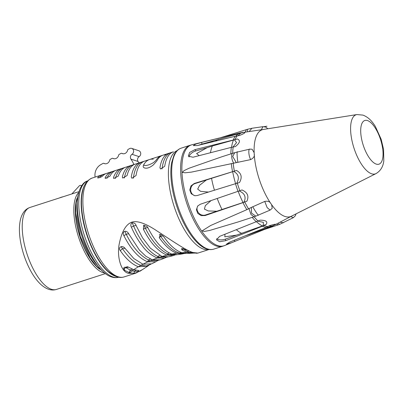 <?xml version="1.0" encoding="UTF-8"?>
<svg xmlns="http://www.w3.org/2000/svg" width="404" height="404" viewBox="0 0 404 404"><rect width="100%" height="100%" fill="white"/><g stroke="black" fill="none" stroke-linecap="round" stroke-linejoin="round"><path stroke-width="0.61" d="M114.812 275.998A50.591 20.074 -107.9 0 1 86.673 234.411A50.591 20.074 -107.9 0 1 85.183 184.219M194.294 253.05L191.774 253.207L187.092 252.465L182.058 249.975L181.512 248.743L186.82 249.919L191.976 252.47A116.276 102.475 108.4 0 1 193.006 252.5L196.521 253.242L197.95 253.081L193.006 252.5C186.441 250.828 169.624 239.082 157.414 231.224C145.95 223.518 137.481 220.478 132.002 222.094C126.078 224.144 121.851 231.29 119.316 243.516C116.63 256.176 120.872 272.008 128.512 273.321L135.815 273.144L128.512 273.321A116.276 102.475 108.4 0 1 129.406 272.665L124.25 270.119L123.483 267.963L128.664 267.216L133.699 269.7L138.89 270.513L137.158 272.291L134.204 273.427L129.406 272.665A3.035 2.676 108.4 0 1 131.537 269.387A3.035 2.676 108.4 0 1 132.542 269.276M139.84 271.316L142.637 269.488L135.815 273.144L124.124 276.917A51.954 20.614 -107.9 0 1 118.003 276.715A51.954 20.614 -107.9 0 1 86.486 226.76A51.954 20.614 -107.9 0 1 92.198 178.028A51.954 20.614 -107.9 0 0 86.486 226.76A51.954 20.614 -107.9 0 0 118.003 276.715A51.954 20.614 -107.9 0 0 124.124 276.917C121.897 277.614 119.574 277.604 117.165 276.886L114.923 276.048L108.333 271.564C103.894 267.529 99.717 261.974 95.793 254.904C84.911 235.608 78.836 207.383 82.517 191.602C83.779 184.739 87.006 180.214 92.198 178.028L101.752 174.942A51.954 20.614 -107.9 0 1 103.98 174.548M165.943 154.808A51.954 20.614 -107.9 0 0 156.853 160.918L153.389 164.867C149.727 167.811 146.672 168.796 144.213 167.827C143.193 167.347 142.95 166.483 143.476 165.236A51.954 20.614 72.1 0 1 153.252 159.181A51.954 20.614 -107.9 0 0 149.531 159.519A51.954 20.614 -107.9 0 0 143.97 164.342L143.809 164.999L144.672 165.524C147.172 165.61 150.157 164.605 153.616 162.509L155.969 160.398A51.954 20.614 -107.9 0 1 161.474 155.666L168.64 153.353A51.954 20.614 -107.9 0 0 159.934 167.817L160.635 169.008L164.711 166.276A51.954 20.614 -107.9 0 1 173.417 151.808L92.198 178.028M142.481 162.201A51.954 20.614 -107.9 0 0 139.976 162.605A51.954 20.614 -107.9 0 0 131.265 177.073L131.972 178.26L136.042 175.528A51.954 20.614 -107.9 0 1 144.753 161.065L149.531 159.519M132.643 165.297A51.954 20.614 -107.9 0 0 130.421 165.691A51.954 20.614 -107.9 0 0 122.321 177.068L122.786 178.068L127.098 175.523A51.954 20.614 -107.9 0 1 135.199 164.145L139.976 162.605M123.089 168.377A51.954 20.614 -107.9 0 0 120.862 168.776A51.954 20.614 -107.9 0 0 113.484 177.654L113.771 178.492L118.261 176.114A51.954 20.614 -107.9 0 1 125.644 167.231L130.421 165.691M113.534 171.463A51.954 20.614 -107.9 0 0 111.307 171.857A51.954 20.614 -107.9 0 0 105.141 177.795L105.247 178.427L109.918 176.255A51.954 20.614 -107.9 0 1 116.084 170.316L120.862 168.776M97.803 177.856L97.879 177.497C96.298 178.841 102.278 176.907 102.656 175.952A51.954 20.614 -107.9 0 1 106.53 173.402L111.307 171.857M97.879 177.497A51.954 20.614 -107.9 0 1 101.752 174.942M243.536 132.416C246.056 132.361 244.662 133.406 239.355 135.552L235.386 136.219L197.334 145.581L193.319 145.612L195.773 144.066L201.515 142.445L239.567 133.083L243.536 132.416L239.683 133.381A49.142 19.498 72.1 0 0 235.825 136.113M262.433 226.21L225.634 240.688L219.66 241.733L216.453 239.819L219.619 236.375L260.12 220.155C265.984 220.21 267.988 221.65 266.135 224.467L262.433 226.21A49.46 19.624 72.1 0 0 264.277 226.972A49.46 19.624 72.1 0 0 266.059 227.417L269.655 225.634C275.154 224.023 276.831 223.811 274.675 224.993L271.084 226.775L224.523 245.582A53.005 21.028 72.1 0 1 217.716 245.582A53.005 21.028 72.1 0 1 185.38 193.895A53.005 21.028 72.1 0 1 191.971 144.743L190.132 145.263A53.05 21.048 72.1 0 0 184.3 195.021A53.05 21.048 72.1 0 0 216.473 246.026A53.05 21.048 72.1 0 0 222.725 246.233L213.797 249.117A53.05 21.048 72.1 0 1 207.545 248.909A53.05 21.048 72.1 0 1 175.366 197.904A53.05 21.048 72.1 0 1 181.204 148.147L190.132 145.263M246.829 209.671L210.686 225.488L202.167 230.83L204.333 231.447L209.686 230.447L238.618 221.801L253.98 216.766L250.985 214.524L248.99 208.631L246.829 209.671A49.46 19.624 72.1 0 1 242.945 202.641L205.065 215.569L201.136 215.625L197.778 213.398L196.43 209.742L197.627 206.121L200.182 204.308L241.996 189.961C247.541 192.43 249.167 196.182 246.879 201.222L242.945 202.641M235.487 183.709L197.233 195.536L194.768 195.723L191.249 193.774L189.764 189.946L190.986 185.916L194.273 183.482L236.537 170.473C241.456 173.266 242.44 177.285 239.496 182.527L235.487 183.709A49.46 19.624 72.1 0 0 238.062 191.38M236.315 162.686L232.699 156.414L234.759 152.656L221.771 156.797L189.082 168.226L184.022 170.645L182.391 172.402L185.133 172.801L191.42 172.114L250.672 159.595C253.626 158.055 254.808 156.186 254.217 154A45.667 18.119 72.1 0 0 270.922 203.667A45.667 18.119 72.1 0 0 271.655 204.717L272.22 208.297L270.104 210.11L255.833 216.16L251.546 213.14L251.359 207.409L248.99 208.631M231.346 147.354L193.001 157.227L188.33 156.176L189.597 152.449L195.001 149.626L237.38 138.981C240.643 140.39 239.976 142.925 235.375 146.581L231.346 147.354A49.46 19.624 72.1 0 0 230.846 153.904M198.445 145.309A6.287 0.869 160.9 0 1 202.091 144.097L239.683 133.381M256.616 221.821A49.142 19.498 72.1 0 0 262.403 225.922L236.537 235.118L224.821 236.83L224.957 234.275M258.025 221.19L263.373 222.346L263.277 225.493L262.403 225.922M238.183 191.339A49.142 19.498 72.1 0 0 243.041 202.53L216.827 211.221L208.232 210.949L204.414 209.08L205.338 205.636L211.029 200.606M239.097 190.925C244.773 193.314 246.405 197.066 243.981 202.187L243.041 202.53M214.443 190.213A50.045 19.857 72.1 0 1 211.534 178.326L236.537 170.473M232.664 171.675A49.142 19.498 72.1 0 0 235.608 183.674M236.577 183.446C239.668 178.124 238.683 174.104 233.623 171.392M210.469 152.732A50.045 19.857 72.1 0 1 212.337 146.001L237.38 138.981M233.497 139.991A49.142 19.498 72.1 0 0 231.537 147.309M232.992 146.995L236.547 142.592L234.461 139.819M237.946 135.754L240.632 133.234M263.277 225.493L266.135 224.467M216.66 238.708A6.287 2.818 -7.9 0 0 225.417 239.123L236.537 235.118M236.431 229.76A50.045 19.857 72.1 0 0 241.743 233.436M217.231 198.49A50.045 19.857 72.1 0 0 222.033 209.545M218.62 139.223A50.045 19.857 72.1 0 0 215.6 141.087M234.759 152.656L249.717 149.142L252.091 149.212L254.151 152.672A45.667 18.119 72.1 0 0 254.217 154L254.151 152.672A45.667 18.119 72.1 0 1 263.388 129.462A45.667 18.119 72.1 0 1 263.514 129.447M375.978 173.614A31.083 12.332 -107.9 0 1 371.609 173.786A31.083 12.332 -107.9 0 1 352.52 142.981A31.083 12.332 -107.9 0 1 356.914 114.564L362.949 115.105C369.397 117.564 372.912 122.584 375.407 126.548L381.189 139.335L383.573 149.455L383.8 160.827C383.144 166.695 380.533 170.958 375.978 173.614L291.395 216.216A45.667 18.119 72.1 0 1 284.977 216.463A45.667 18.119 72.1 0 1 271.655 204.717L270.922 203.667C269.857 201.566 267.796 200.818 264.741 201.424L251.359 207.409M267.827 128.755L265.908 127.144L263.004 126.654L261.282 129.76M249.228 131.472L251.869 128.28L247.511 129.275L220.402 137.759M247.607 131.704L247.511 129.275M199.187 155.636L196.591 153.55L207.131 147.682L195.758 150.955A6.287 3.126 150.4 0 0 189.077 156.934M212.337 146.001L207.131 147.682M211.534 178.326L206.328 180.007L199.571 185.32L197.687 189.097L200.637 191.35L208.454 192.067M205.5 143.572L213.413 140.905M243.981 202.187L246.879 201.222M197.904 205.798A6.287 5.691 38.2 0 0 198.526 212.807A6.287 5.691 38.2 0 0 205.53 214.978L216.827 211.221M255.894 216.14L253.98 216.766M258.504 214.872C259.035 217.11 253.369 208.217 252.803 206.722M264.741 201.424L267.15 207.621L270.104 210.11M274.675 224.993L270.993 226.467A49.142 19.498 -107.9 0 1 270.311 226.755A49.142 19.498 -107.9 0 1 266.595 227.194M271.841 226.028L268.726 226.124M270.311 226.755L249.859 234.31A50.045 19.857 -107.9 0 1 249.546 234.421A50.045 19.857 -107.9 0 1 247.859 234.769M231.654 242.703L226.472 244.162L229.785 242.067L266.059 227.417M290.653 216.61L293.42 217.625L279.427 224.472L278.316 223.084M283.446 222.781L280.033 222.185M293.42 217.625L295.455 215.625L296.041 213.878M195.152 195.763A6.287 5.767 98.5 0 1 190.673 189.875A6.287 5.767 98.5 0 1 194.97 183.588L206.328 180.007M237.89 162.388C236.901 156.707 236.956 149.985 237.39 152.106M250.167 149.192C248.112 148.005 248.485 155.666 250.672 159.595M175.437 254.798L173.321 255.581L166.963 255.141C158.211 251.52 150.364 242.915 143.42 229.321L143.678 225.275L147.036 226.407L148.061 228.028C155.091 241.764 163.009 250.455 171.831 254.096L177.765 254.641L182.406 253.914L176.917 253.278C170.887 251.076 164.994 245.864 159.237 237.643L160.615 234.249L163.827 236.835C169.69 245.208 175.689 250.515 181.815 252.747L186.875 253.449L191.774 253.207A3.035 2.767 88.1 0 1 192.178 252.535M166.534 257.161L164.484 258.181L157.237 258.01C151.061 255.247 146.091 251.207 142.324 245.9C138.229 240.663 134.583 234.431 131.391 227.21C130.527 225.75 130.649 224.321 131.754 222.927C134.017 222.533 135.486 223.442 136.168 225.669L142.561 237.85L150.344 248.152L162.014 256.469L168.811 256.782L173.321 255.581M157.924 260.444L155.959 261.686L147.723 261.878C138.9 258.237 130.977 249.551 123.952 235.81C121.387 231.487 126.447 229.108 128.846 234.027L139.436 250.132L145.96 256.318L152.389 259.848L160.12 259.843L164.484 258.181M149.682 264.635L147.844 266.059L138.441 266.751C132.31 264.514 126.311 259.206 120.448 250.839C117.473 247.581 122.225 244.43 125.265 248.612L133.84 258.545L142.945 264.246L151.752 263.812L155.959 261.681M184.542 253.384L182.406 253.914M191.976 252.47L196.521 253.242M138.971 162.928A41.016 36.148 -71.6 0 0 138.047 161.479A3.283 2.894 -71.6 0 1 139.127 156.646A3.283 2.894 108.4 0 0 140.733 153.449A3.283 2.894 108.4 0 0 138.84 150.753L131.729 148.389A3.283 2.894 -71.6 0 0 129.538 148.627L128.189 149.379A1.096 0.965 -71.6 0 0 127.624 150.162A4.373 3.858 -71.6 0 1 122.442 153.616A4.373 3.858 -71.6 0 1 121.872 153.368A1.096 0.965 -71.6 0 0 120.998 153.384L119.205 154.384A1.096 0.965 -71.6 0 0 118.64 155.166A4.373 3.858 -71.6 0 1 113.458 158.621A4.373 3.858 -71.6 0 1 112.888 158.373A1.096 0.965 -71.6 0 0 112.014 158.388L110.221 159.388A1.096 0.965 -71.6 0 0 109.656 160.176A4.373 3.858 -71.6 0 1 104.474 163.625A4.373 3.858 -71.6 0 1 103.904 163.378A1.096 0.965 -71.6 0 0 103.03 163.393L100.859 164.61A10.938 9.64 -71.6 0 0 95.122 177.083M63.175 196.738A19.139 16.872 -71.6 0 0 59.595 197.894M81.547 185.981A1.641 1.444 -71.6 0 0 79.325 185.84L71.867 193.93M133.951 164.549A41.016 36.148 -71.6 0 0 130.936 159.115A3.283 2.894 -71.6 0 1 132.017 154.283A3.283 2.894 -71.6 0 0 133.623 151.086A3.283 2.894 -71.6 0 0 131.729 148.389M203.52 249.106A51.954 20.614 72.1 0 0 209.055 249.475A51.954 20.614 -107.9 0 1 203.52 249.106A51.954 20.614 -107.9 0 1 172.195 199.884A51.954 20.614 -107.9 0 1 177.144 150.626A51.954 20.614 72.1 0 0 172.195 199.884A51.954 20.614 72.1 0 0 203.52 249.106M193.006 252.5C186.441 250.828 169.624 239.082 157.414 231.224C145.95 223.518 137.481 220.478 132.002 222.094C126.078 224.144 121.851 231.29 119.316 243.516C116.63 256.176 120.872 272.008 128.512 273.321A116.276 102.475 -71.6 0 1 193.006 252.5M159.62 257.212L167.7 257.035L159.62 257.212C150.03 253.975 139.198 240.425 132.229 222.695M162.065 168.943A51.954 20.614 -107.9 0 1 172.25 152.288M133.401 178.199A51.954 20.614 -107.9 0 1 143.587 161.539M124.336 178.023A51.954 20.614 -107.9 0 1 134.032 164.625M115.398 178.447A51.954 20.614 -107.9 0 1 124.477 167.711M106.924 178.351A51.954 20.614 -107.9 0 1 114.923 170.796M99.475 177.669A51.954 20.614 -107.9 0 1 105.368 173.877M176.568 254.788L169.271 254.616C159.524 250.384 151.071 240.567 143.925 225.149M185.618 253.475L179.124 253.01C172.538 250.717 165.948 244.491 159.363 234.33M194.763 253.121L189.178 252.434L182.098 248.516M159.1 260.191L150.162 260.782C140.41 256.555 131.962 246.733 124.816 231.315M150.838 264.246L146.309 265.999L140.905 265.347C134.315 263.055 127.73 256.828 121.144 246.667M138.259 271.503L131.85 270.943L124.77 267.019M266.948 126.23L264.191 126.629M56.419 289.436A43.071 17.089 -107.9 0 1 26.927 253.697A43.071 17.089 -107.9 0 1 29.957 207.459C27.523 208.292 25.518 209.747 23.947 211.827C22.119 214.297 20.872 217.286 20.2 220.786C19.008 227.028 19.18 234.305 20.715 242.612C22.669 252.879 26.053 262.408 30.871 271.2C33.911 276.674 37.224 281.083 40.809 284.421C46.334 289.325 51.535 290.996 56.419 289.436L105.489 273.594M104.787 273.043A43.071 17.089 -107.9 0 1 78.522 237.042A43.071 17.089 -107.9 0 1 78.78 192.476M77.427 201.758A44.299 17.579 72.1 0 0 98.263 266.307M87.577 180.962A50.591 20.074 72.1 0 0 82.365 228.659A50.591 20.074 72.1 0 0 112.963 276.962A50.591 20.074 72.1 0 0 118.66 277.24M95.622 265.236A41.567 16.493 -107.9 0 1 75.907 204.172M76.947 198.526A41.976 16.655 72.1 0 0 79.891 236.598A41.976 16.655 72.1 0 0 99.763 269.21M263.448 129.452L240.254 132.881A49.46 19.624 72.1 0 0 239.567 133.083M252.207 217.347A49.46 19.624 72.1 0 0 256.419 221.897M231.31 163.534A49.46 19.624 72.1 0 0 232.527 171.66M235.386 136.219A49.46 19.624 72.1 0 0 233.35 139.749M201.515 142.445L202.091 144.097M225.417 239.123L225.634 240.688M242.834 132.381A49.237 19.533 72.1 0 0 241.385 132.729M237.204 135.865A49.237 19.533 72.1 0 0 235.194 139.355M233.189 146.96A49.237 19.533 72.1 0 0 232.699 153.313M233.169 163.176A49.237 19.533 72.1 0 0 234.36 171.109M237.32 183.158A49.237 19.533 72.1 0 0 239.87 190.738M244.753 202.005A49.237 19.533 72.1 0 0 248.541 208.868M254.06 216.741A49.237 19.533 72.1 0 0 258.136 221.134M264.15 225.447A49.237 19.533 72.1 0 0 267.736 226.639M272.761 225.998A49.237 19.533 72.1 0 0 273.013 225.871L272.165 226.296M245.289 132.032L246.43 129.613M195.001 149.626L195.758 150.955M205.53 214.978L205.065 215.569M234.411 240.198L234.81 241.42M264.428 229.462L278.295 224.851L276.427 224.074M194.273 183.482L194.97 183.588M233.674 163.1C231.26 159.368 230.942 152.788 233.199 153.242M367.529 120.574A22.962 9.11 -107.9 0 1 382.174 145.758A22.962 9.11 -107.9 0 1 376.225 164.1A22.962 9.11 -107.9 0 1 361.58 138.915A22.962 9.11 -107.9 0 1 367.529 120.574M162.014 256.469A116.276 102.475 108.4 0 1 166.963 255.141A3.075 2.712 108.4 0 1 168.963 253.061A3.075 2.712 108.4 0 1 169.215 252.99M152.389 259.848A116.276 102.475 108.4 0 1 157.237 258.01A3.07 2.707 108.4 0 1 159.777 255.55M142.945 264.246A116.276 102.475 108.4 0 1 147.723 261.878A3.075 2.712 108.4 0 1 149.854 259.227A3.075 2.712 108.4 0 1 150.525 259.105M133.699 269.7A116.276 102.475 108.4 0 1 138.441 266.751M181.815 252.747A116.276 102.475 108.4 0 1 187.092 252.465A3.035 2.676 108.4 0 1 188.602 250.98M171.831 254.096A116.276 102.475 108.4 0 1 176.917 253.278M148.005 227.912A3.075 1.05 -26.9 0 0 143.42 229.321M163.322 236.158A3.06 1.717 -34.9 0 0 159.237 237.643M183.613 248.546A3.035 2.505 -57.1 0 0 182.058 249.975M134.204 273.427A3.035 2.767 88.1 0 1 135.825 270.251M128.053 266.908A3.035 2.505 -57.1 0 0 124.25 270.119M125.265 248.612A3.06 1.717 -34.9 0 0 122.76 248.682A3.06 1.717 -34.9 0 0 120.448 250.839M128.846 234.027A3.075 1.05 -26.9 0 0 126.654 234.184A3.075 1.05 -26.9 0 0 123.952 235.81M136.168 225.669A3.07 0.702 -23.7 0 0 134.264 225.846A3.07 0.702 -23.7 0 0 131.391 227.21M103.904 163.378L105.08 163.766M112.888 158.373L114.064 158.762M121.872 153.368L123.048 153.757M132.017 154.283L139.127 156.646M130.936 159.115L138.047 161.479M79.022 191.622L29.957 207.459M102.767 271.266L96.394 266.079L90.284 258.121L80.31 236.461L75.74 213.059L76.043 203.035L78.179 195.102M118.927 277.159C116.574 277.886 114.125 277.821 111.585 276.967C98.596 273.326 83.073 245.693 78.78 219.953C74.806 199.566 79.275 182.775 87.84 180.871M209.105 249.48L197.95 253.081L209.105 249.48M181.204 148.147C178.169 149.177 175.785 151.465 174.053 155.01L171.655 162.676C170.937 166.625 170.69 171.099 170.917 176.104C171.377 185.487 173.291 195.374 176.644 205.762C183.578 227.265 196.016 245.582 206.717 248.915C209.216 249.748 211.575 249.813 213.797 249.117M240.254 132.881L191.971 144.743M291.451 216.191L273.013 225.871M356.914 114.564L263.388 129.462M263.004 126.654L251.869 128.28M249.546 234.421L245.44 235.744M278.295 224.851L279.432 224.472M222.725 246.233L224.523 245.582M142.45 269.62L147.844 266.059M139.436 250.132L139.809 250.551M81.734 185.699L80.825 185.401M103.762 163.317L105.151 163.777M112.746 158.312L114.135 158.772M121.73 153.303L123.119 153.767M135.815 273.144L124.124 276.917"/></g></svg>
